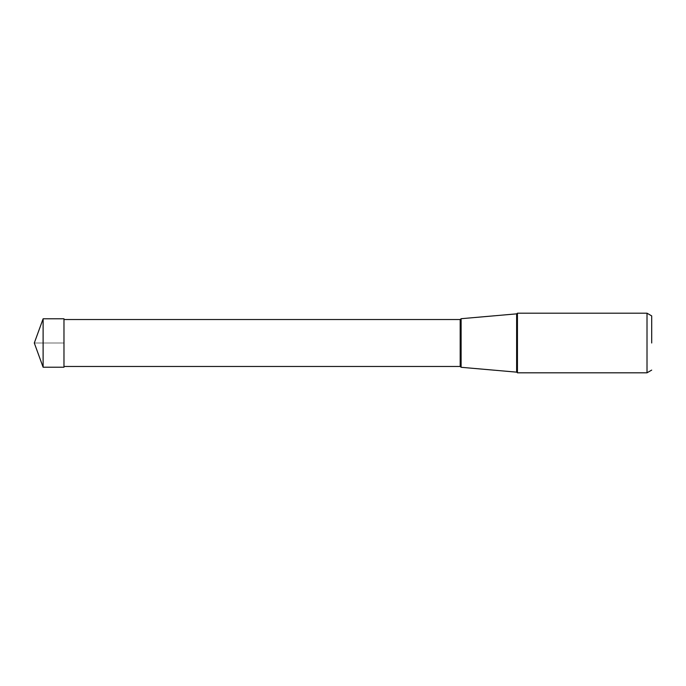 <?xml version="1.0" encoding="UTF-8"?>
<svg xmlns="http://www.w3.org/2000/svg" width="686" height="686" viewBox="0 0 686 686"><rect width="100%" height="100%" fill="white"/><g stroke="black" fill="none" stroke-linecap="round" stroke-linejoin="round"><path stroke-width="0.51" stroke-dasharray="3.43 2.57" d="M43.115 318.784L43.115 367.216M63.978 367.216L63.978 318.784M517.441 313.193L517.441 372.807M647.009 372.807L647.009 313.193M461.112 318.707L461.112 367.293M63.978 343L63.978 366.47L63.978 319.53L63.978 343L34.3 343L63.978 343M516.627 372.146L516.627 313.854M460.186 366.47L460.186 319.53"/><path stroke-width="1.03" d="M43.115 343L43.115 318.784L34.3 343L43.115 367.216L43.115 343M43.115 318.784L63.978 318.784L63.978 367.216L43.115 367.216M517.441 372.807L517.441 313.193L647.009 313.193L647.009 372.807L517.441 372.807L516.627 372.146L516.627 313.854L517.441 313.193M651.7 343L651.7 315.903L651.7 343M63.978 319.53L460.186 319.53L460.186 366.47L461.112 367.293L461.112 318.707L516.627 313.854M651.7 370.097L647.009 372.807M651.7 315.903L647.009 313.193M461.112 367.293L516.627 372.146M63.978 366.47L460.186 366.47M460.186 319.53L461.112 318.707"/></g></svg>
